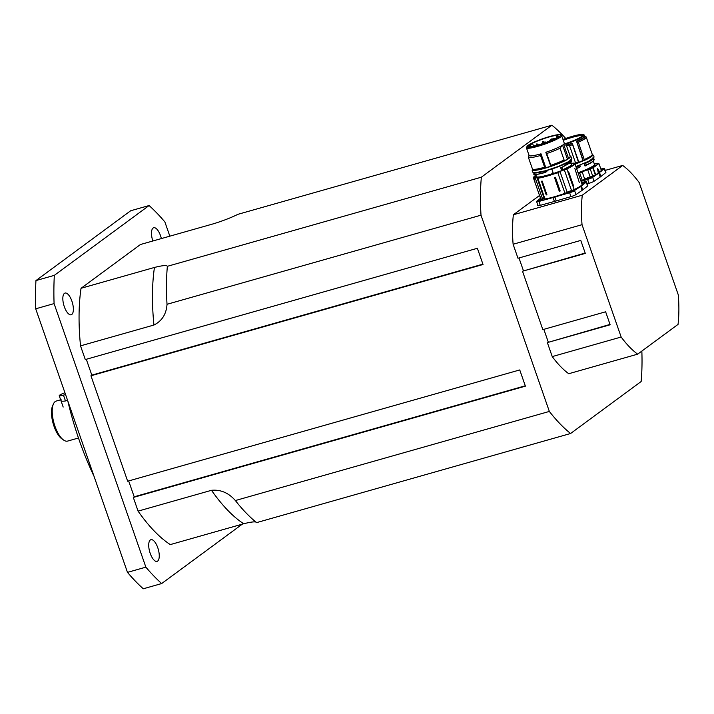 <?xml version="1.0" encoding="UTF-8"?>
<svg xmlns="http://www.w3.org/2000/svg" width="714" height="714" viewBox="0 0 714 714"><rect width="100%" height="100%" fill="white"/><g stroke="black" fill="none" stroke-linecap="round" stroke-linejoin="round"><path stroke-width="1.07" d="M71.775 314.455A11.263 4.454 -105.8 0 1 71.177 314.749A11.263 4.454 -105.8 0 1 64.055 305.922A11.263 4.454 -105.8 0 1 64.43 293.365A11.263 4.454 -105.8 0 1 65.028 293.07A11.263 4.454 -105.8 0 1 72.15 301.897A11.263 4.454 -105.8 0 1 71.775 314.455M152.841 240.993A11.263 4.454 -105.8 0 1 153.68 227.739A11.263 4.454 -105.8 0 1 160.552 235.79A11.263 4.454 -105.8 0 1 161.364 238.574M157.776 547.727A11.263 4.454 -105.8 0 1 157.062 561.365A11.263 4.454 -105.8 0 1 150.19 553.314A11.263 4.454 -105.8 0 1 150.904 539.686A11.263 4.454 -105.8 0 1 157.776 547.727M582.035 224.687L513.107 244.25L517.98 258.245L580.777 240.422L585.301 253.399L522.505 271.222L542.836 329.618L605.633 311.795L610.149 324.772L547.361 342.595L552.234 356.589L621.153 337.026L582.035 224.687A104.012 41.144 -105.8 0 1 582.294 195.199L622.679 165.434A104.012 41.144 -105.8 0 1 639.182 182.579L678.3 294.918A104.012 41.144 -105.8 0 1 678.041 324.406L637.656 354.162A104.012 41.144 -105.8 0 1 621.153 337.026M582.294 195.199L513.375 214.753L539.525 195.484M605.231 170.387L622.679 165.434M585.168 253.033L522.505 271.222M518.98 257.959L523.38 270.57M610.024 324.415L547.361 342.595M543.836 329.332L548.236 341.952M552.234 356.589A104.012 41.144 -105.8 0 0 568.728 373.725L637.656 354.162M641.85 351.074A172.485 68.232 -105.8 0 1 641.145 381.517L570.593 433.505A172.485 68.232 -105.8 0 1 549.343 411.434L481.004 215.182A172.485 68.232 -105.8 0 1 481.343 177.206L551.895 125.218A172.485 68.232 -105.8 0 1 565.729 138.445M513.107 244.25A104.012 41.144 -105.8 0 1 513.375 214.753M481.343 177.206L167.362 266.313C166.799 265.055 162.497 265.429 154.447 267.455L81.039 288.295A162.944 64.456 74.2 0 0 80.521 345.862L85.296 359.561L477.38 248.276L483.03 264.501L90.946 375.778L91.82 375.136L86.296 359.276M90.946 375.778L127.663 481.218L519.747 369.941L525.397 386.158L133.313 497.444L134.187 496.792L128.663 480.933M67.58 400.358L65.474 400.956C61.752 401.527 60.36 401.17 61.288 399.867M53.407 403.972L52.586 405.838A19.073 7.542 74.2 0 0 53.996 426.231A19.073 7.542 74.2 0 0 61.984 438.94L63.662 440.092A20.804 8.229 -105.8 0 1 54.942 426.222A20.804 8.229 -105.8 0 1 53.407 403.972A20.804 8.229 -105.8 0 1 56.263 401.054L60.663 399.804M78.469 438.003L67.625 441.082A20.804 8.229 -105.8 0 1 63.662 440.092M169.834 236.173L164.88 221.947A216.681 85.716 74.2 0 0 149.083 205.543L54.326 275.354A216.681 85.716 74.2 0 0 54.077 303.593L145.861 567.157L127.485 572.378L35.7 308.805L54.077 303.593M127.485 572.378A216.681 85.716 74.2 0 0 143.282 588.782L161.659 583.561L242.278 524.165M145.861 567.157A216.681 85.716 74.2 0 0 161.659 583.561M81.039 288.295L140.453 244.509L213.852 223.678C223.045 220.813 231.068 217.699 237.914 214.325L551.895 125.218M549.343 411.434L235.37 500.541C228.623 492.856 220.662 489.438 211.487 490.304L138.079 511.135A162.944 64.456 74.2 0 0 170.289 544.595L243.697 523.755C251.747 521.729 256.058 521.354 256.621 522.612L570.593 433.505M138.079 511.135L133.313 497.444M54.326 275.354L35.95 280.575L130.698 210.755L149.083 205.543M35.95 280.575A216.681 85.716 74.2 0 0 35.7 308.805M67.821 401.045A156.009 61.716 74.2 0 0 94.016 476.274M235.37 500.541A172.485 68.232 74.2 0 0 255.674 521.854A172.485 68.232 74.2 0 0 256.621 522.612M167.362 266.313A172.485 68.232 74.2 0 0 167.022 304.289L481.004 215.182M80.521 345.862L153.929 325.031C161.998 320.997 166.362 314.089 167.022 304.289M525.272 385.801L134.187 496.792M482.905 264.144L91.82 375.136M605.722 172.654L604.151 168.647L601.599 170.691L604.365 168.763A4.338 0.58 -19.2 0 0 604.562 168.477L605.918 172.369A4.338 0.58 160.8 0 1 605.722 172.654L600.902 176.51A22.277 2.999 160.8 0 1 600.206 177.027L594.039 181.267A4.338 0.58 160.8 0 1 589.005 183.32L587.203 183.846M600.92 169.245L602.625 168.968L601.117 169.816M587.961 178.25L591.076 177.474L588.086 178.821L586.658 179.018L587.961 178.25M594.039 181.267L592.682 177.375L595.949 175.126L592.477 177.25A4.159 0.562 160.8 0 1 587.64 179.223L587.649 179.428A4.338 0.58 -19.2 0 0 592.682 177.375L592.477 177.25M601.322 170.566L595.44 175.135A43.161 5.81 160.8 0 0 592.825 176.215A3.641 0.491 -19.2 0 1 590.21 177.143A4.721 0.634 160.8 0 0 584.909 179.285A3.641 0.491 -19.2 0 1 582.321 180.446A22.098 2.972 -19.2 0 1 580.91 180.945M595.949 175.126L595.44 175.135M595.851 163.604L594.316 163.961A5.069 0.687 -19.2 0 0 595.851 163.604L597.484 163.31A43.509 5.864 -19.2 0 0 598.618 163.327L601.813 170.807M598.091 172.199L597.484 168.504L598.091 172.199A121.514 16.368 -19.2 0 0 599.233 171.36L597.645 168.459M579.527 167.192L576.582 168.513L579.688 167.228A27.293 6.997 -50.6 0 0 580.196 166.576L579.902 165.407L580.107 166.478A27.4 7.006 129.6 0 1 579.598 167.138L576.528 168.37M576.582 168.531L579.268 167.451M583.954 163.426L585.043 166.041L591.281 162.542M579.697 167.228L580.107 166.478M584.73 165.755L584.641 163.185M585.462 165.523L585.043 166.041L585.462 165.523A700.514 658.888 50.3 0 1 586.381 165.237L586.274 165.121A698.426 656.184 -131.1 0 0 585.364 165.407M593.843 159.097C594.878 160.106 592.406 162.096 586.408 165.059L585.364 162.97L586.381 165.237C592.317 162.292 594.771 160.32 593.745 159.32M565.916 145.727L569.513 145.62L565.916 145.594M578.652 162.765L572.61 144.603L578.581 161.917A19.938 2.686 -19.2 0 1 575.582 163.024L569.513 145.62A19.885 2.677 160.8 0 0 572.503 144.505A14420.872 7024.609 79.8 0 0 571.834 143.487L571.727 143.246A18.725 2.517 160.8 0 1 566.327 145.192M581.839 136.918L582.08 136.213L581.357 136.749A17.332 2.338 -19.2 0 1 565.426 143.63M578.635 161.891L572.503 144.505L578.581 161.917M566.407 145.433A18.823 2.535 -19.2 0 0 571.834 143.487L572.244 143.907A15612.306 4386.289 -111.5 0 1 572.61 144.46L572.619 144.496M574.922 163.765L576.055 163.729A19.671 2.651 -19.2 0 0 578.635 162.774L578.608 162.471A20.019 2.695 160.8 0 1 575.984 163.444L575.689 162.997L576.046 163.738L578.849 162.337M572.235 143.88L571.727 143.246M578.447 162.694L578.938 162.524A18.528 2.499 -19.2 0 0 582.927 160.891L583.383 160.668A1.366 1.357 -23.9 0 1 583.427 160.659L584.659 160.284L583.168 160.427L576.537 141.283L582.927 160.588A18.725 2.517 160.8 0 1 578.884 162.239L578.652 162.283M582.927 160.891L583.383 160.668M575.814 162.953A20.019 2.695 -19.2 0 0 578.438 161.98M584.534 159.463L584.427 160.052L584.534 159.463A20.019 2.695 -19.2 0 0 592.343 154.349A20.019 2.695 -19.2 0 0 592.183 154.144M583.249 160.4L584.596 160.302M592.317 155.473A19.671 2.651 -19.2 0 1 584.686 160.275L584.704 159.945A20.019 2.695 160.8 0 0 592.513 154.84L592.343 154.349M584.623 136.124L585.864 136.713A19.885 2.677 160.8 0 1 578.278 142.122L578.206 142.282A93.427 87.777 48.9 0 0 576.635 141.675L576.376 141.774M585.864 136.713L586.239 137.088A19.938 2.686 -19.2 0 1 578.349 142.229L584.231 159.57L578.278 142.122A91.704 86.492 -130.5 0 0 576.671 141.506A18.823 2.535 -19.2 0 0 584.623 136.133A18.725 2.517 160.8 0 1 576.537 141.283M584.373 159.517A19.938 2.686 -19.2 0 0 592.263 154.385L586.239 137.088A19.938 2.686 -19.2 0 0 586.114 136.91M582.08 136.213A17.332 2.338 -19.2 0 0 582.758 135.473A17.332 2.338 -19.2 0 0 563.016 139.569M582.365 135.963A16.645 2.24 -19.2 0 0 563.266 140.31M530.056 145.388A14.566 1.964 160.8 0 1 532.599 143.505L531.609 143.737A15.86 2.133 160.8 0 1 557.348 135.33L556.233 135.785A14.566 1.964 160.8 0 1 557.5 136.133A14.566 1.964 160.8 0 1 557.464 136.428L558.687 136.026A15.86 2.133 160.8 0 1 555.787 138.159L554.805 138.391A14.566 1.964 160.8 0 1 549.218 140.961L549.709 140.961A15.86 2.133 160.8 0 1 528.771 146.138A15.86 2.133 160.8 0 1 528.833 145.79L530.056 145.388L530.44 146.504M529.038 146.379L528.833 145.79M556.233 135.785L556.849 137.552M532.599 143.505L533.492 146.067M557.464 136.428L557.67 137.017M552.127 138.748L550.753 139.346L552.127 138.748M567.389 159.026A18.635 2.508 -19.2 0 0 568.487 158.222L570.075 156.839A19.626 2.642 160.8 0 1 564.854 160.686L567.389 159.026L562.543 145.103A18.635 2.508 160.8 0 1 545.817 152.305L550.815 166.317A19.626 2.642 160.8 0 1 545.353 168.022L545.835 167.736A18.635 2.508 -19.2 0 0 550.664 166.228M561.632 135.606A18.635 2.508 160.8 0 1 544.862 144.103A18.635 2.508 160.8 0 1 526.432 147.86L527.655 145.611L533.188 142.541L549.771 136.499C563.667 133.009 560.579 135.276 561.632 135.606L564.283 143.228A18.635 2.508 160.8 0 1 563.641 144.299L565.863 143.916L570.031 155.643M545.835 167.736L540.989 153.813A18.635 2.508 160.8 0 1 529.092 155.482L526.432 147.86M570.37 156.616L570.075 156.839A19.626 2.642 160.8 0 1 570.102 156.919A19.626 2.642 160.8 0 1 544.969 168.236A19.626 2.642 160.8 0 1 540.025 169.504M564.863 160.712L564.408 161.007L563.998 160.07A20.019 2.695 160.8 0 1 550.824 165.318L550.842 166.353L550.824 165.318M545.309 168.085L544.568 167.272L544.907 168.245L545.353 168.022M570.343 160.534A19.626 2.642 160.8 0 1 551.726 168.941L551.735 168.968A19.626 2.642 160.8 0 1 546.272 170.673L546.264 170.646A19.626 2.642 160.8 0 1 535.089 172.815M546.264 170.646L546.112 170.735A19.938 2.686 160.8 0 1 533.867 172.717M533.617 172.663A20.019 2.695 -19.2 0 0 546.031 170.86L546.156 171.726L546.835 170.601L546.897 171.324L545.933 171.976M545.996 172.029L546.897 171.324M535.732 174.573L536.437 176.572A18.635 2.508 -19.2 0 0 553.163 173.395L551.886 169.04L553.359 173.511M571.245 159.704A19.938 2.686 160.8 0 1 551.779 168.968L551.779 168.977M561.213 171.003L561.097 170.682A20.019 2.695 160.8 0 0 561.623 170.468L561.873 170.717A4.338 0.58 160.8 0 1 563.391 170.146L563.533 170.102A4.338 0.58 160.8 0 1 564.328 169.843L571.53 190.531A4.338 0.58 -19.2 0 0 567.211 192.289L560.008 171.61A4.338 0.58 160.8 0 1 561.213 171.003L560.204 171.039A20.019 2.695 160.8 0 1 553.439 173.502M551.886 169.04A20.019 2.695 -19.2 0 0 571.405 159.499L571.807 160.614L562.329 167.112A0.785 0.705 -98.8 0 1 562.311 167.121A20.019 2.695 160.8 0 1 560.695 167.79L561.24 167.647M560.945 167.763L560.945 167.763A19.938 2.686 -19.2 0 0 562.302 167.201L560.901 167.87M561.623 170.468L560.695 167.79L561.704 170.432M571.548 164.086A18.725 2.517 -19.2 0 1 562.677 169.825L561.793 167.415L562.605 169.745L561.954 170.173L562.578 169.762A18.635 2.508 160.8 0 0 571.602 164.238L570.905 162.248M561.873 170.717L562.052 170.227A4.668 0.625 -19.2 0 1 563.248 169.789L563.391 170.146M536.232 176.001L535.357 176.278L534.857 174.573M546.156 171.726L545.46 172.217C536.919 174.734 533.26 175.189 534.491 173.591M533.599 172.654L534.143 174.225C532.269 174.921 539.008 174.6 545.523 172.27L546.255 171.762L546.031 170.86M546.219 171.396L546.897 170.869M534.599 173.645C533.376 175.242 537.017 174.778 545.523 172.27L546.076 171.815M540.989 153.813L540.989 153.867A1290.921 706.476 75.9 0 0 540.819 155.063L540.516 155.482A19.938 2.686 160.8 0 1 528.342 157.232L529.029 155.322M563.533 170.084L563.248 169.789A4.677 0.634 -19.2 0 1 564.274 169.45L564.328 169.843A3.463 0.464 -19.2 0 0 566.987 168.843A21.929 2.954 -19.2 0 0 574.85 163.56L572.78 163.211M563.998 160.07L564.408 161.007M564.337 161.043A20.019 2.695 160.8 0 1 551.163 166.291M569.924 155.527A20.019 2.695 160.8 0 1 570.04 155.625L570.379 156.598M564.23 143.068L565.64 143.737A19.938 2.686 160.8 0 1 565.881 143.916L569.968 155.697M544.907 168.245A20.019 2.695 160.8 0 1 532.715 170.021L532.715 170.021M544.969 167.112L544.612 167.246A19.938 2.686 160.8 0 1 532.439 168.995L532.385 169.022A20.019 2.695 160.8 0 0 544.568 167.272M532.439 168.995L528.342 157.232L532.439 168.995M569.977 155.679L565.863 143.916M564.069 160.034L560.071 148.191L562.543 145.103M560.071 148.191L560.008 148.244A19.938 2.686 160.8 0 1 546.71 153.546L546.308 153.349A1280.22 142.88 -110.1 0 0 545.826 152.323L545.826 152.323M564.167 159.972L564.096 160.007A19.938 2.686 160.8 0 1 550.806 165.309L546.308 153.349M541.471 181.231L542.167 181.079L546.942 194.788L546.246 194.931L541.471 181.231L542.167 181.079M554.51 177.581L555.43 177.268L560.195 190.977L559.285 191.281L554.51 177.581L555.43 177.268M573.083 186.336L568.041 171.869L568.728 171.985L573.503 185.694L573.083 186.336L574.19 189.522A3.463 0.464 160.8 0 1 571.53 190.531L571.557 190.727A3.641 0.491 -19.2 0 0 574.351 189.665A22.098 2.972 -19.2 0 0 580.562 186.336L580.768 186.452A22.277 2.999 -19.2 0 0 581.473 185.943L586.283 182.088A4.338 0.58 -19.2 0 0 586.489 181.793L583.918 181.972A4.159 0.562 160.8 0 1 586.078 181.972L581.258 185.827A22.098 2.972 160.8 0 1 580.562 186.336L574.395 190.576L580.768 186.452L582.124 190.343A22.277 2.999 -19.2 0 0 582.82 189.835L587.64 185.979A4.338 0.58 -19.2 0 0 587.845 185.685L586.489 181.793M574.877 168.549L579.295 182.516M536.633 201.348L537.785 205.65A4.338 0.58 -19.2 0 0 540.248 205.346L554.412 201.446A22.277 2.999 -19.2 0 0 556.251 200.929L570.923 196.645A4.338 0.58 -19.2 0 0 575.966 194.583L582.124 190.343M581.615 182.989L584.552 182.284L581.821 183.56M542.488 199.349L538.258 200.937L542.488 199.349M569.888 191.566L573.003 190.799L569.888 191.566M560.204 171.039A4.677 0.634 -19.2 0 0 559.606 171.36L557.58 172.261A21.581 2.91 160.8 0 1 538.017 177.813L537.437 177.652A4.677 0.634 -19.2 0 0 535.348 177.661L533.938 177.84A21.581 2.91 160.8 0 1 535.232 175.662L533.438 177.982A21.929 2.954 -19.2 0 0 533.733 178.277L534.92 181.597M540.569 198.474A22.098 2.972 -19.2 0 0 540.828 199.179L539.695 195.306M568.728 171.985L567.996 172.02M554.046 138.507L552.127 139.212L554.046 138.507M544.916 141.952L543.22 142.63L544.916 141.952M64.929 392.736A6.935 0.937 -19.2 0 0 59.226 395.699A6.935 0.937 -19.2 0 0 63.448 395.137L65.554 394.539M211.487 490.304A162.944 64.456 74.2 0 0 243.697 523.755M154.447 267.455A162.944 64.456 74.2 0 0 153.929 325.031M588.461 158.481A18.332 2.472 -19.2 0 0 589.291 157.972M595.86 163.595L597.609 163.319M597.484 163.31L598.618 163.327M598.653 163.381A121.175 16.315 160.8 0 1 593.048 167.513L593.254 167.629A121.344 16.342 -19.2 0 0 598.867 163.497L601.456 170.673M593.048 167.513L595.744 174.769A121.344 16.342 160.8 0 0 601.349 170.637M592.718 167.674A43.509 5.864 -19.2 0 0 590.076 168.763L590.21 168.923A43.34 5.837 160.8 0 1 592.834 167.835L595.324 174.975A43.34 5.837 -19.2 0 0 592.7 176.055L592.825 176.215M590.076 168.763L587.72 169.807A3.463 0.464 -19.2 0 0 590.21 168.923L592.7 176.055A3.463 0.464 160.8 0 1 590.201 176.947L590.21 177.143M587.711 169.602A5.069 0.687 -19.2 0 0 582.017 171.904L582.222 172.029A4.9 0.66 160.8 0 1 587.72 169.807L590.201 176.947A4.9 0.66 -19.2 0 0 584.704 179.16L584.909 179.285M582.017 171.904L579.75 173.127A3.463 0.464 -19.2 0 0 582.222 172.029L584.704 179.16A3.463 0.464 160.8 0 1 582.24 180.267L582.321 180.446M578.358 173.627A21.929 2.954 -19.2 0 0 579.75 173.127L582.24 180.267A21.929 2.954 160.8 0 1 580.848 180.767M579.679 172.949A21.759 2.927 160.8 0 1 578.295 173.44M578.179 173.1A19.073 2.57 -19.2 0 0 594.405 164.211M581.053 181.356L587.649 179.428L589.005 183.32M587.64 179.223L580.982 181.169M604.562 168.477L601.982 168.656A4.159 0.562 160.8 0 1 604.151 168.647M599.341 172.502L601.697 170.887M598.653 173.011L599.546 172.618L600.902 176.51M596.083 175.019L598.85 173.136L600.206 177.027M576.073 167.058A20.019 2.695 -19.2 0 0 579.911 165.648L580.134 166.308M579.518 165.291L579.697 165.309A19.671 2.651 160.8 0 1 575.939 166.692M593.298 161.034L594.45 164.354A18.725 2.517 160.8 0 1 578.045 172.734M585.373 163.167L583.981 163.604M592.593 158.936A19.671 2.651 160.8 0 1 585.364 162.97L584.784 163.14M585.373 165.568L586.39 165.229C591.71 162.658 594.289 160.712 594.11 159.409L593.646 158.08A20.019 2.695 -19.2 0 1 585.775 163.22L585.632 163.274M564.274 169.45L566.675 168.549A21.581 2.91 160.8 0 0 574.127 163.06L572.717 163.229A4.677 0.634 -19.2 0 1 571.352 163.506L570.914 162.239M572.61 144.603L572.557 144.621A19.938 2.686 -19.2 0 1 569.558 145.736L575.582 163.024M565.916 144.023A18.725 2.517 -19.2 0 0 571.477 142.024A18.725 2.517 -19.2 0 0 576.136 140.114A18.725 2.517 -19.2 0 0 584.222 134.991L581.526 134.366L574.565 135.731L562.962 139.435A18.377 2.472 -19.2 0 1 579.679 134.607A18.377 2.472 -19.2 0 1 582.669 136.213A18.377 2.472 -19.2 0 1 571.271 141.684A18.377 2.472 -19.2 0 1 565.604 143.719M578.938 162.524L572.458 143.773M543.14 142.845L542.578 142.925L542.783 143.505M538.142 144.915L537.026 143.844M549.726 136.517A17.77 2.392 160.8 0 1 554.359 139.266A17.77 2.392 160.8 0 1 527.164 146.986A17.77 2.392 160.8 0 1 549.726 136.517M563.641 144.299L568.487 158.222M546.665 171.592L546.576 171.556A4135.506 335.651 133.4 0 0 546.174 171.851M571.807 160.614L570.397 162.676L562.329 167.192A0.866 0.776 81.7 0 0 562.32 167.192L571.7 161.257M545.46 172.217L546.353 171.762M540.989 153.867L545.826 167.745M545.014 167.085L540.819 155.063M560.008 148.244L564.096 160.007M550.806 165.309L546.71 153.546M540.516 155.482L544.612 167.246M574.395 190.576A4.159 0.562 160.8 0 1 569.567 192.548L554.885 196.832A22.098 2.972 -19.2 0 0 565.042 193.476A3.641 0.491 -19.2 0 0 567.407 192.423A4.159 0.562 160.8 0 1 571.557 190.727M567.407 192.423L567.211 192.289A3.463 0.464 160.8 0 1 564.952 193.298A21.929 2.954 160.8 0 1 545.077 198.938A3.463 0.464 160.8 0 1 544.371 198.894A4.159 0.562 160.8 0 1 544.327 198.974A3.641 0.491 -19.2 0 0 545.005 199.161L537.874 178.259A21.929 2.954 -19.2 0 0 557.75 172.618L565.042 193.476M545.005 199.161A22.098 2.972 -19.2 0 0 553.064 197.35L538.9 201.25A4.159 0.562 160.8 0 1 536.732 201.259L540.498 198.251M556.251 200.929L554.885 196.832A22.098 2.972 160.8 0 1 553.064 197.35L553.055 197.555A22.277 2.999 -19.2 0 0 554.894 197.028L569.567 192.753A4.338 0.58 -19.2 0 0 574.609 190.692L575.966 194.583M544.327 198.974L537.169 178.214A3.463 0.464 -19.2 0 0 537.874 178.259L538.017 177.813M540.828 199.179A3.641 0.491 -19.2 0 0 542.47 198.983A4.159 0.562 160.8 0 1 544.318 198.733M542.47 198.983L542.497 198.769A3.463 0.464 160.8 0 1 540.935 198.965A21.929 2.954 160.8 0 1 540.641 198.662L533.438 177.982M544.229 198.483A4.338 0.58 -19.2 0 0 542.497 198.769L535.295 178.089A4.338 0.58 160.8 0 1 537.223 177.831M574.85 163.56L582.053 184.239A21.929 2.954 160.8 0 1 574.19 189.522L574.351 189.665M582.82 189.835L581.258 185.827A22.098 2.972 -19.2 0 0 581.99 184.051M537.303 177.902L537.231 178.072A3.463 0.464 -19.2 0 0 537.169 178.214L537.437 177.652M557.58 172.261L557.75 172.618A3.463 0.464 -19.2 0 0 560.008 171.61L559.606 171.36M568.041 171.869L566.675 168.549M581.499 182.641L583.918 181.972L581.499 182.641M586.078 181.972L587.64 185.979M569.567 192.548L570.923 196.645M540.489 198.242L536.732 201.259M536.428 201.759A4.338 0.58 -19.2 0 0 538.891 201.455L538.9 201.25M540.248 205.346L538.891 201.455L553.055 197.555L554.412 201.446M572.717 163.229L570.87 163.506M535.348 177.661L535.295 178.089A3.463 0.464 -19.2 0 1 533.733 178.277L533.938 177.84M573.503 185.694L572.824 185.997L568.014 172.324M546.246 194.931L546.942 194.788M559.285 191.281L560.195 190.977M63.448 395.137L65.474 400.956M575.065 164.158L590.576 157.196M575.912 166.612L589.291 160.989L593.914 157.357L593.941 156.161L592.549 154.974M580.027 165.586L579.554 165.282M572.628 144.469L572.226 143.898M584.525 136.079L584.222 134.991M584.659 160.284C591.576 156.625 594.191 154.804 592.513 154.84M593.004 157.535L593.646 158.08M550.699 141.202L550.762 139.346M542.578 142.925L542.783 141.39M544.211 142.354L543.104 141.283M536.5 145.486L536.705 143.951M570.352 156.518L571.325 157.035L571.834 158.508L568.951 161.489L558.759 166.291L545.746 170.708L534.893 172.815L532.662 172.145L532.153 170.673L532.59 169.664M551.958 139.783L552.127 139.212M545.88 142.434L545.228 141.934M543.024 143.425L543.22 142.63M63.18 407.051L59.226 395.699"/></g></svg>
